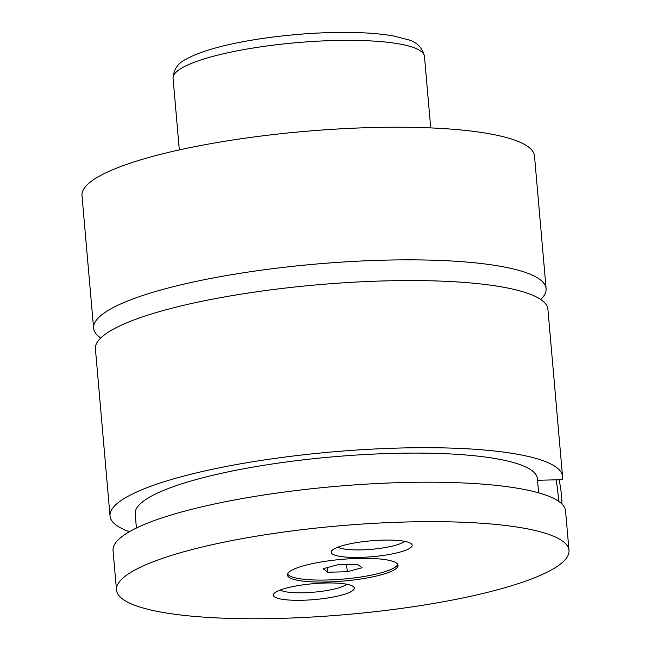 <?xml version="1.0" encoding="UTF-8"?>
<svg xmlns="http://www.w3.org/2000/svg" width="651" height="651" viewBox="0 0 651 651"><rect width="100%" height="100%" fill="white"/><g stroke="black" fill="none" stroke-linecap="round" stroke-linejoin="round"><path stroke-width="0.98" d="M540.753 299.501A227.118 44.504 175 0 0 546.099 288.605A227.118 44.504 175 0 0 384.944 260.148A227.118 44.504 175 0 0 93.598 328.194A227.118 44.504 175 0 0 100.759 337.999M537.539 480.283L562.236 479.665A227.118 44.504 175 0 0 562.537 476.451L547.914 309.306A227.118 44.504 175 0 0 317.786 284.772A227.118 44.504 175 0 0 95.412 348.895L110.035 516.04A227.118 44.504 175 0 0 129.386 531.729M358.668 558.403A55.514 10.88 175 0 0 287.449 575.036A55.514 10.88 175 0 0 326.843 581.994A55.514 10.88 175 0 0 398.062 565.361A55.514 10.88 175 0 0 358.668 558.403M287.587 574.027A55.514 10.88 175 0 0 326.672 580.017A55.514 10.88 175 0 0 397.745 564.393M558.582 501.286A50.469 15.046 -91.4 0 0 555.995 479.82M559.022 479.746A45.424 13.541 88.6 0 1 562.016 504.118M383.325 540.118A40.631 7.958 175 0 0 331.888 550.64A40.631 7.958 175 0 0 360.044 557.386A40.631 7.958 175 0 0 411.204 543.699A40.631 7.958 175 0 0 383.325 540.118M338.113 547.109A34.316 6.722 175 0 0 361.305 549.883A34.316 6.722 175 0 0 404.458 541.307M325.467 583.011A40.631 7.958 175 0 0 274.03 593.525A40.631 7.958 175 0 0 302.178 600.271A40.631 7.958 175 0 0 353.347 586.592A40.631 7.958 175 0 0 325.467 583.011M280.255 590.001A34.316 6.722 175 0 0 303.447 592.768A34.316 6.722 175 0 0 346.601 584.199M546.099 288.605L534.495 155.98A227.118 44.504 175 0 0 373.34 127.515A227.118 44.504 175 0 0 81.993 195.569L93.598 328.194M562.537 476.451A227.118 44.504 175 0 0 332.409 451.908A227.118 44.504 175 0 0 110.035 516.04M538.637 492.848L537.392 478.648A201.883 39.556 175 0 0 332.84 456.839A201.883 39.556 175 0 0 135.172 513.834L136.417 528.042M407.843 521.947A227.118 44.504 175 0 0 116.505 589.993A227.118 44.504 175 0 0 277.66 618.45A227.118 44.504 175 0 0 569.007 550.404A227.118 44.504 175 0 0 407.843 521.947M569.007 550.404L565.556 510.962A227.118 44.504 175 0 0 335.428 486.419A227.118 44.504 175 0 0 113.054 550.551L116.505 589.993M347.252 571.741L362.046 567.745L357.375 564.23L337.91 564.71L323.116 568.705L327.787 572.221L347.252 571.741L346.617 564.498M327.38 567.558L327.787 572.221M424.452 56.303A126.172 24.722 175 0 0 334.915 40.5A126.172 24.722 175 0 0 173.06 78.299C173.622 69.332 178.105 62.895 186.528 58.997C193.363 55.148 202.445 51.641 213.764 48.459C244.035 39.768 290.883 33.494 331.774 32.55C356.634 31.956 377.189 33.087 393.448 35.96L407.941 39.67C416.754 41.965 422.255 47.507 424.452 56.303L430.718 127.913M173.06 78.299L179.326 149.909"/></g></svg>
